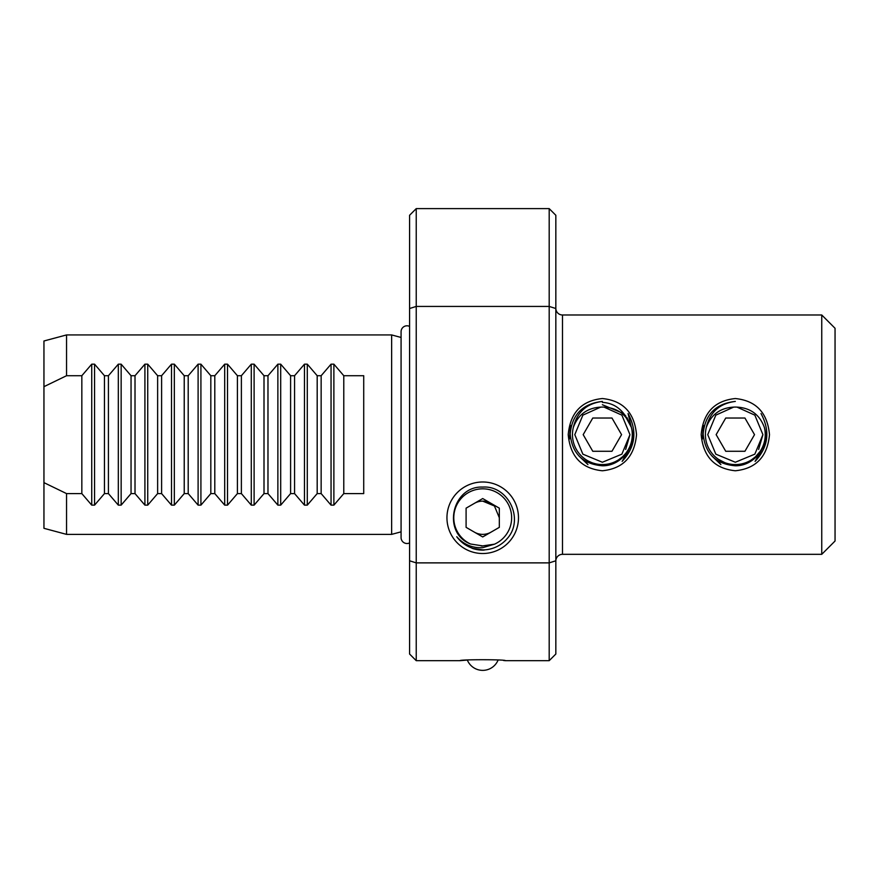 <?xml version="1.0" encoding="UTF-8"?>
<svg xmlns="http://www.w3.org/2000/svg" width="879" height="879" viewBox="0 0 879 879"><rect width="100%" height="100%" fill="white"/><g stroke="black" fill="none" stroke-linecap="round" stroke-linejoin="round"><path stroke-width="1.32" d="M416.228 660.678L416.228 562.879L409.581 560.791L409.581 654.031L416.228 660.678L460.047 660.678C458.662 659.404 506.787 659.415 505.381 660.678L503.612 660.503M735.349 398.539C756.105 400.67 767.477 412.723 769.488 434.676C767.455 456.619 756.061 468.65 735.327 470.77C714.561 468.628 703.178 456.586 701.178 434.655C703.189 412.69 714.583 400.659 735.349 398.539M761.005 413.548C770.4 431.04 768.422 446.982 755.072 461.398L761.302 450.553M751.479 459.838L755.303 456.926M755.687 456.575L760.137 451.366M602.39 398.539C623.145 400.67 634.528 412.723 636.528 434.676C634.495 456.619 623.112 468.65 602.379 470.77C581.601 468.628 570.218 456.586 568.219 434.655C570.24 412.69 581.623 400.659 602.39 398.539M602.39 402.373C611.487 402.923 618.772 406.889 624.266 414.273L631.386 427.359A29.919 29.919 0 0 1 602.379 464.573A29.919 29.919 0 0 1 573.361 427.359C578.085 414.646 587.205 407.9 600.698 407.12L582.865 415.141L574.789 434.655L582.865 454.157L602.379 462.244L621.882 454.157L629.957 434.655M631.704 428.776L628.056 413.548C637.44 431.04 635.462 446.982 622.123 461.398L628.342 450.553M615.739 461.409L617.728 460.321M618.53 459.838L622.497 456.783M622.728 456.575L625.409 453.74M626.287 452.63L627.573 450.784M481.582 549.891L474.957 548.946M464.057 543.936L472.638 548.496A32.358 32.358 0 0 0 484.164 550.078L481.505 549.88M472.056 548.287L484.164 550.078M482.714 553.517A35.764 35.764 0 0 1 446.95 517.753A35.764 35.764 0 0 1 482.714 481.989A35.764 35.764 0 0 1 518.478 517.753A35.764 35.764 0 0 1 482.714 553.517M491.02 503.359A16.624 16.624 0 0 0 474.396 503.359M474.396 532.147A16.624 16.624 0 0 0 491.02 532.147M391.638 434.655L391.638 534.377L66.551 534.377L66.551 493.591L81.835 493.591L91.735 505.139L94.558 505.139L104.458 493.591L108.425 493.591L118.324 505.139L121.148 505.139L131.048 493.591L135.014 493.591L144.914 505.139L147.738 505.139L157.638 493.591L161.604 493.591L171.504 505.139L174.328 505.139L184.227 493.591L188.205 493.591L198.105 505.139L200.917 505.139L210.817 493.591L214.795 493.591L224.694 505.139L227.518 505.139L237.418 493.591L241.384 493.591L251.284 505.139L254.108 505.139L264.008 493.591L267.974 493.591L277.874 505.139L280.698 505.139L290.597 493.591L294.564 493.591L304.464 505.139L307.287 505.139L317.187 493.591L321.154 493.591L331.053 505.139L333.877 505.139L343.777 493.591L363.719 493.591L363.719 375.718L343.777 375.718L333.877 364.17L331.053 364.17L321.154 375.718L317.187 375.718L307.287 364.17L304.464 364.17L294.564 375.718L290.597 375.718L280.698 364.17L277.874 364.17L267.974 375.718L264.008 375.718L254.108 364.17L251.284 364.17L241.384 375.718L237.418 375.718L227.518 364.17L224.694 364.17L214.795 375.718L210.817 375.718L200.917 364.17L198.105 364.17L188.205 375.718L184.227 375.718L174.328 364.17L171.504 364.17L161.604 375.718L157.638 375.718L147.738 364.17L144.914 364.17L135.014 375.718L131.048 375.718L121.148 364.17L118.324 364.17L108.425 375.718L104.458 375.718L94.558 364.17L91.735 364.17L81.835 375.718L66.551 375.718L66.551 334.932L391.638 334.932L391.638 434.655M555.836 560.967A6.647 6.647 0 0 1 562.483 554.319L821.755 554.319L821.755 314.99L835.05 328.285L835.05 541.024L821.755 554.319M555.836 308.342A6.647 6.647 0 0 0 562.483 314.99L821.755 314.99M409.581 560.791L409.581 215.278L416.228 208.62L549.188 208.62L549.188 306.43L416.228 306.43L416.228 208.62M549.188 208.62L555.836 215.278L555.836 654.031L549.188 660.678L549.188 562.879L416.228 562.879L416.228 306.43L409.581 308.518M718.352 459.277L724.746 462.64M588.425 461.112L591.787 462.64M593.369 463.178L595.643 463.804M602.379 404.736L623.53 413.504L625.892 416.163L623.53 413.504L602.379 404.736M600.698 407.12L582.865 415.141L574.789 434.655L582.865 454.157L602.379 462.244L582.865 454.157L574.789 434.655L582.865 415.141L600.698 407.12L582.865 415.141L574.789 434.655L582.865 454.157L602.379 462.244L582.865 454.157L574.789 434.655L582.865 415.141L600.698 407.12A27.59 27.59 0 0 1 604.049 407.12C617.552 407.9 626.661 414.646 631.386 427.359L626.903 417.525L631.386 427.359C637.099 445.708 621.486 466.09 602.379 465.782C582.755 464.145 572.02 453.498 570.185 433.852C572.119 414.416 582.843 403.604 602.379 401.417C586.722 403.417 577.053 412.064 573.361 427.359M584.865 460.871L587.93 464.595L579.03 456.08M570.471 425.326L569.427 439.071L570.471 425.326M717.824 460.871L720.89 464.595L711.99 456.08M703.431 425.326L702.387 439.071L703.431 425.326M237.418 375.718L237.418 493.591M241.384 375.718L241.384 493.591M264.008 375.718L264.008 493.591M267.974 375.718L267.974 493.591M290.597 375.718L290.597 493.591M294.564 375.718L294.564 493.591M317.187 375.718L317.187 493.591M321.154 375.718L321.154 493.591M343.777 375.718L343.777 493.591M184.227 375.718L184.227 493.591M188.205 493.591L188.205 375.718M161.604 493.591L161.604 375.718M157.638 375.718L157.638 493.591M135.014 493.591L135.014 375.718M131.048 375.718L131.048 493.591M108.425 493.591L108.425 375.718M104.458 375.718L104.458 493.591M214.795 375.718L214.795 493.591M210.817 375.718L210.817 493.591M498.096 660.052A16.624 16.624 0 0 1 467.331 660.052L460.475 660.634M555.836 560.791L549.188 562.879L549.188 306.43L555.836 308.518M66.551 375.718L43.95 386.672L43.95 482.637L66.551 493.591M43.95 386.672L43.95 340.986L66.551 334.932M66.551 534.377L43.95 528.312L43.95 482.637M499.327 517.753L494.448 505.985L482.714 501.129M81.835 493.591L81.835 375.718M481.165 545.958L482.714 546.035M706.32 427.359C710.012 412.064 719.681 403.417 735.327 401.417C715.836 403.582 705.112 414.383 703.145 433.83C704.969 453.487 715.704 464.134 735.327 465.782C754.446 466.09 770.048 445.708 764.345 427.359A29.919 29.919 0 0 1 735.327 464.573A29.919 29.919 0 0 1 706.32 427.359C711.045 414.646 720.154 407.9 733.657 407.12L715.825 415.141L707.738 434.655L715.825 454.157L735.327 462.244L754.841 454.157L762.917 434.655L754.841 415.141L736.998 407.12A27.59 27.59 0 0 0 733.657 407.12L715.825 415.141L707.738 434.655L715.825 454.157L735.327 462.244L754.841 454.157L762.917 434.655L754.841 415.141L736.998 407.12L754.841 415.141L762.917 434.655L758.61 449.466M715.825 415.141L733.657 407.12L715.825 415.141L707.738 434.655L715.825 454.157L735.327 462.244L715.825 454.157L707.738 434.655L715.825 415.141L733.657 407.12L715.825 415.141L707.738 434.655L715.825 454.157L735.327 462.244L715.825 454.157L707.738 434.655L715.825 415.141L733.657 407.12L715.825 415.141L707.738 434.655L715.825 454.157L735.327 462.244L715.825 454.157L707.738 434.655L715.825 415.141L733.657 407.12L715.825 415.141L707.738 434.655L715.825 454.157L735.327 462.244L754.841 454.157L762.917 434.655L754.841 415.141L736.998 407.12L754.841 415.141L762.917 434.655L754.841 454.157L735.327 462.244L754.841 454.157L762.917 434.655L754.841 415.141L736.998 407.12L754.841 415.141L762.917 434.655L754.841 454.157L735.327 462.244L754.841 454.157L762.917 434.655L754.841 415.141L736.998 407.12L754.841 415.141L762.917 434.655L754.841 454.157M733.657 407.12L715.825 415.141L707.738 434.655L715.825 454.157L735.327 462.244L754.841 454.157L762.917 434.655L754.841 415.141L736.998 407.12C750.501 407.9 759.621 414.646 764.345 427.359M744.931 451.279L754.523 434.655L744.931 418.03L725.735 418.03L716.143 434.655L725.735 451.279L744.931 451.279M409.581 326.395A5.911 5.911 0 0 0 401.077 331.713L401.077 537.596A5.911 5.911 0 0 0 409.581 542.914M625.65 449.466L629.957 434.655L621.882 415.141L604.049 407.12L621.882 415.141L629.957 434.655L621.882 454.157L602.379 462.244L621.882 454.157M602.379 462.244L621.882 454.157L629.957 434.655L621.882 415.141L604.049 407.12L621.882 415.141L629.957 434.655L621.882 454.157L602.379 462.244L621.882 454.157L629.957 434.655L621.882 415.141L604.049 407.12L621.882 415.141L629.957 434.655L621.882 454.157L602.379 462.244L621.882 454.157L629.957 434.655L621.882 415.141L604.049 407.12M611.971 451.279L621.563 434.655L611.971 418.03L592.776 418.03L583.184 434.655L592.776 451.279L611.971 451.279M494.492 544.178L482.714 547.672C472.331 548.188 463.683 544.54 456.761 536.728A32.149 32.149 0 0 0 507.205 538.574C524.532 519.632 508.512 485.296 482.714 487.076C452.081 485.713 441.511 532.96 470.551 544.002A28.93 28.93 0 0 1 482.714 488.823A28.93 28.93 0 0 1 494.492 544.178L482.714 545.903L470.551 544.002M499.327 508.161L482.714 498.558L466.09 508.161L466.09 527.345L482.714 536.948L499.327 527.345L499.327 508.161M562.483 314.99L562.483 554.319M200.917 364.17L200.917 505.139M198.105 364.17L198.105 505.139M91.735 364.17L91.735 505.139M94.558 364.17L94.558 505.139M118.324 364.17L118.324 505.139M121.148 364.17L121.148 505.139M144.914 364.17L144.914 505.139M147.738 364.17L147.738 505.139M171.504 364.17L171.504 505.139M174.328 364.17L174.328 505.139M331.053 364.17L331.053 505.139M333.877 364.17L333.877 505.139M304.464 364.17L304.464 505.139M307.287 364.17L307.287 505.139M277.874 364.17L277.874 505.139M280.698 364.17L280.698 505.139M251.284 364.17L251.284 505.139M254.108 364.17L254.108 505.139M227.518 364.17L227.518 505.139M224.694 364.17L224.694 505.139M401.077 531.839L391.638 534.377M505.381 660.678L549.188 660.678M401.077 337.459L391.638 334.932"/></g></svg>
